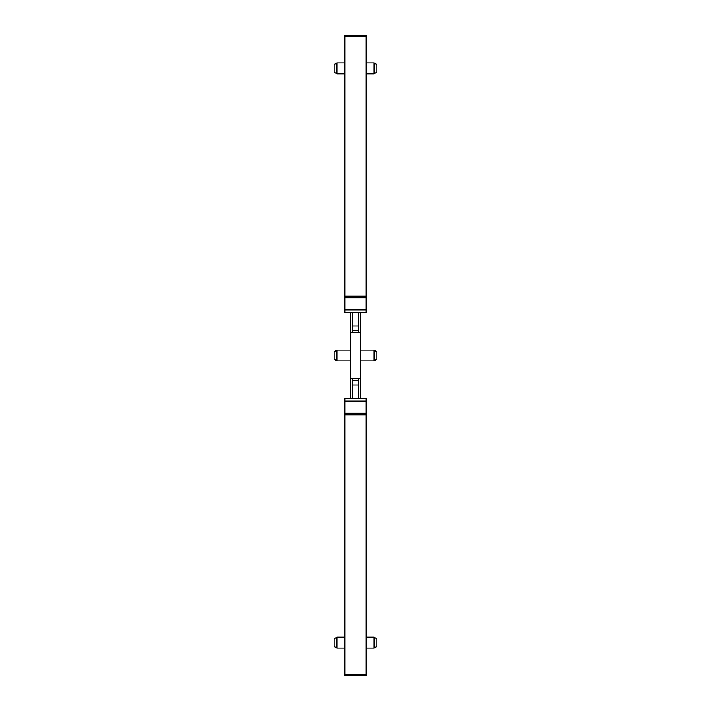 <?xml version="1.0" encoding="UTF-8"?>
<svg xmlns="http://www.w3.org/2000/svg" width="711" height="711" viewBox="0 0 711 711"><rect width="100%" height="100%" fill="white"/><g stroke="black" fill="none" stroke-linecap="round" stroke-linejoin="round"><path stroke-width="1.07" d="M334.17 638.816L334.17 646.495L336.943 648.094L336.943 637.216L334.17 638.816L336.943 637.216L344.835 637.216M344.835 648.094L336.943 648.094M350.168 398.427L350.168 378.696L358.7 378.696L358.7 398.427M350.168 312.573L350.168 378.696M344.835 310.974L344.835 312.573L366.165 312.573L366.165 310.974M350.168 332.304L358.7 332.304L358.7 312.573M360.833 398.427L360.833 332.304L358.7 332.304M360.833 378.696L358.7 378.696M344.835 400.026L344.835 398.427L366.165 398.427L366.165 675.45L344.835 675.45L344.835 672.899M344.835 38.101L344.835 35.55L366.165 35.55L366.165 312.573M344.835 312.573L344.835 35.55L366.165 35.55M336.943 350.061L336.943 360.939L334.17 359.339L334.17 351.661L336.943 350.061L350.168 350.061M336.943 360.939L350.168 360.939M336.943 73.784L334.17 72.184L334.17 64.505L336.943 62.906L336.943 73.784L344.835 73.784M336.943 62.906L344.835 62.906M352.3 312.573L352.3 332.304M360.833 332.304L360.833 312.573M352.3 398.427L352.3 378.696M366.165 674.801L344.835 674.801L344.835 675.45M344.835 674.801L344.835 414.762L366.165 414.762M344.835 398.427L344.835 414.762M366.165 73.784L374.057 73.784L374.057 62.906L366.165 62.906M374.057 648.094L374.057 637.216L376.83 638.816L376.83 646.495L374.057 648.094L366.165 648.094M376.83 638.816L374.057 637.216L366.165 637.216M360.833 350.061L374.057 350.061L374.057 360.939L360.833 360.939M374.057 62.906L376.83 64.505L376.83 72.184L374.057 73.784M374.057 360.939L376.83 359.339L376.83 351.661L374.057 350.061M352.3 326.056L358.7 326.056M344.835 309.907L366.165 309.907M352.3 330.339L358.7 330.339M352.3 380.661L358.7 380.661M366.165 401.093L344.835 401.093M352.3 384.944L358.7 384.944M344.835 36.199L366.165 36.199M344.835 296.238L366.165 296.238M344.835 297.829L366.165 297.829M366.165 413.171L344.835 413.171"/></g></svg>
